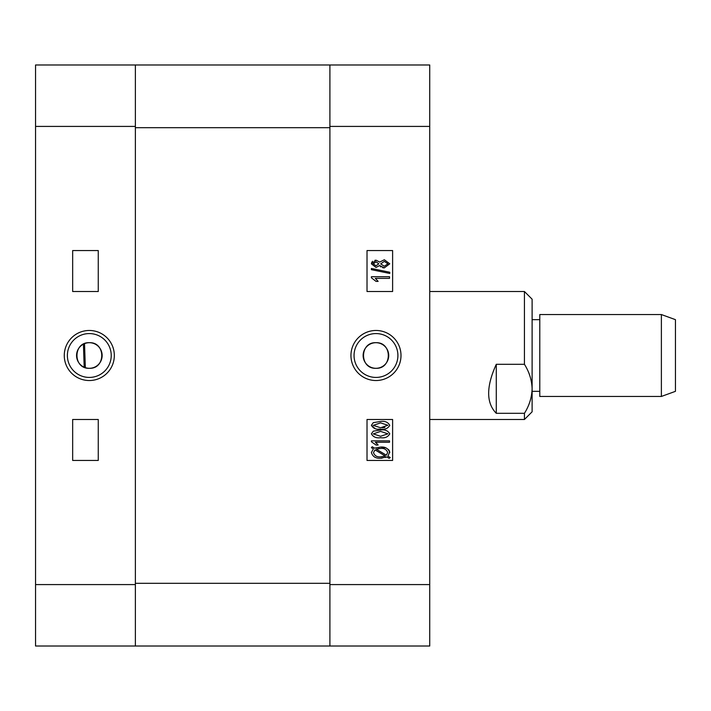 <?xml version="1.0" encoding="UTF-8"?>
<svg xmlns="http://www.w3.org/2000/svg" width="711" height="711" viewBox="0 0 711 711"><rect width="100%" height="100%" fill="white"/><g stroke="black" fill="none" stroke-linecap="round" stroke-linejoin="round"><path stroke-width="1.07" d="M375.923 368.298A12.798 12.798 0 0 1 363.125 355.5A12.798 12.798 0 0 1 375.923 342.702C359.437 341.902 359.384 369.071 375.923 368.298C392.436 369.089 392.436 341.911 375.923 342.702A12.798 12.798 0 0 1 388.721 355.5A12.798 12.798 0 0 1 375.923 368.298M375.977 330.473A25.027 25.027 0 0 0 350.95 355.5A25.027 25.027 0 0 0 375.977 380.527A25.027 25.027 0 0 0 401.004 355.5A25.027 25.027 0 0 0 375.977 330.473M375.977 333.575A21.925 21.925 0 0 0 354.051 355.5A21.925 21.925 0 0 0 375.977 377.425A21.925 21.925 0 0 0 397.902 355.5A21.925 21.925 0 0 0 375.977 333.575M380.829 266.963L379.71 265.514L376.021 267.425L371.391 263.834L371.809 262.252M372.129 261.79L372.635 261.301M374.901 260.306L376.101 260.217L379.71 262.101L384.34 259.746L389.779 263.808L384.278 267.896L382.554 267.718M375.132 428.626L371.391 425.302L373.284 422.645L380.589 421.472C384.873 420.85 387.93 422.13 389.779 425.32C387.913 428.529 384.855 429.808 380.589 429.151L378.679 429.106M377.55 444.242L378.136 445.042L376.048 445.042L371.391 441.762L371.391 440.856L389.539 440.856L389.539 442.251L375.346 442.251L376.883 443.513M381.994 458.186L380.661 458.231C375.826 458.622 372.742 456.72 371.391 452.534L373.399 448.899L371.391 447.699L372.2 446.721L374.564 448.143L380.634 447.059L385.664 447.841M388.224 449.334L388.748 449.885M388.881 450.045L389.512 451.174M389.708 451.894L387.93 456.151L390.241 457.537L389.148 458.337L386.784 456.924L385.353 457.484M429.728 64.985L429.728 646.015L329.904 646.015L329.904 64.985L429.728 64.985M367.018 419.49L367.018 460.444L392.614 460.444L392.614 419.49L367.018 419.49M367.018 250.556L367.018 291.51L392.614 291.51L392.614 250.556L367.018 250.556M380.634 447.059C385.335 446.668 388.384 448.525 389.779 452.631M386.784 456.924L380.661 458.231M380.776 456.835L385.291 456.035L375.008 449.867L373.488 452.614C374.608 455.813 377.034 457.217 380.776 456.835M387.682 452.552C386.58 449.468 384.233 448.108 380.634 448.454L376.261 449.156L386.34 455.2L387.682 452.552M380.634 448.454L378.412 448.614M375.346 442.251L378.136 445.042M380.589 437.683C376.306 438.314 373.239 437.025 371.391 433.834L373.284 431.177L380.589 430.004C384.873 429.373 387.93 430.653 389.779 433.852C387.913 437.061 384.855 438.332 380.589 437.683M380.581 431.399L373.257 433.897L380.581 436.287L387.913 433.808L380.581 431.399M380.589 429.151C376.306 429.782 373.239 428.502 371.391 425.302M380.581 422.867L373.257 425.365L380.581 427.755L387.913 425.276L380.581 422.867M382.056 427.738L384.873 427.489M371.391 276.73L389.539 276.73L389.539 278.365L375.346 278.365L378.136 281.387L376.048 281.387L371.391 277.788L371.391 276.73M389.779 272.251L389.779 273.451L371.391 269.673L371.391 268.474L389.779 272.251M371.391 263.834L376.101 260.217M384.278 267.896L379.71 265.514M376.092 261.844L373.257 263.834L375.977 265.798L378.839 263.808L376.092 261.844M384.34 261.372L380.696 263.852L384.269 266.261L387.913 263.808L384.34 261.372M329.904 127.696L329.904 583.304L135.374 583.304L135.374 127.696L329.904 127.696M329.904 646.015L35.55 646.015L35.55 64.985L329.904 64.985M89.355 368.298A12.798 12.798 0 0 1 76.557 355.5A12.798 12.798 0 0 1 89.355 342.702C105.841 341.902 105.895 369.071 89.355 368.298C72.842 369.089 72.842 341.911 89.355 342.702A12.798 12.798 0 0 1 102.153 355.5A12.798 12.798 0 0 1 89.355 368.298M89.302 330.473A25.027 25.027 0 0 0 64.274 355.5A25.027 25.027 0 0 0 89.302 380.527A25.027 25.027 0 0 0 114.329 355.5A25.027 25.027 0 0 0 89.302 330.473M89.302 333.575A21.925 21.925 0 0 0 67.376 355.5A21.925 21.925 0 0 0 89.302 377.425A21.925 21.925 0 0 0 111.227 355.5A21.925 21.925 0 0 0 89.302 333.575M135.374 64.985L135.374 126.416L35.55 126.416M35.55 584.584L135.374 584.584L135.374 126.416M135.374 584.584L135.374 646.015M98.26 291.51L98.26 250.556L72.664 250.556L72.664 291.51L98.26 291.51M98.26 460.444L98.26 419.49L72.664 419.49L72.664 460.444L98.26 460.444M661.381 314.546L675.45 319.666L675.45 391.334L661.381 396.454L661.381 314.546L539.791 314.546L539.791 396.454L661.381 396.454M429.728 419.49L524.434 419.49L524.434 413.313L496.278 413.313C486.128 402.977 486.128 386.633 496.278 364.299L524.434 364.299L524.434 291.51L429.728 291.51M524.434 291.51L532.112 299.189L532.112 411.811L524.434 419.49M532.112 388.81L532.112 388.801C531.81 397.493 529.251 405.661 524.434 413.313M524.434 364.299C529.268 372.004 531.828 380.172 532.112 388.801M496.278 364.299L496.278 413.313M329.904 584.584L429.728 584.584M429.728 126.416L329.904 126.416M539.791 319.666L532.112 319.666M539.791 391.334L532.112 391.334M84.52 343.644L85.338 367.649M83.418 344.16L84.191 367.214"/></g></svg>
